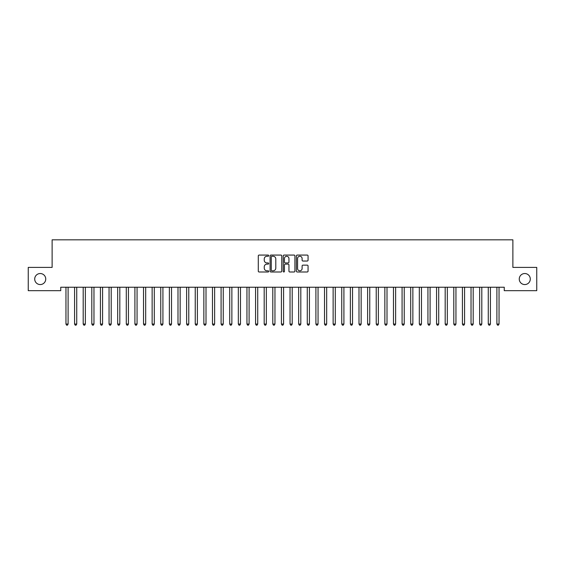 <?xml version="1.0" encoding="UTF-8"?>
<svg xmlns="http://www.w3.org/2000/svg" width="565" height="565" viewBox="0 0 565 565"><rect width="100%" height="100%" fill="white"/><g stroke="black" fill="none" stroke-linecap="round" stroke-linejoin="round"><path stroke-width="0.85" d="M268.714 255.663A0.593 0.593 0 0 0 268.121 255.069L259.13 255.069A0.848 0.848 0 0 0 258.283 255.917L258.283 271.144A0.848 0.848 0 0 0 259.13 271.991L268.121 271.991A0.593 0.593 0 0 0 268.714 271.398A0.593 0.593 0 0 0 268.121 270.805L266.955 270.805A2.705 2.705 0 0 1 264.251 268.1L264.251 266.828A2.705 2.705 0 0 1 266.955 264.123L268.121 264.123A0.593 0.593 0 0 0 268.714 263.53A0.593 0.593 0 0 0 268.121 262.937L266.955 262.937A2.705 2.705 0 0 1 264.251 260.232L264.251 258.961A2.705 2.705 0 0 1 266.955 256.256L268.121 256.256A0.593 0.593 0 0 0 268.714 255.663M519.256 279.046A5.516 5.516 0 0 0 524.772 284.562A5.516 5.516 0 0 0 530.288 279.046A5.516 5.516 0 0 0 524.772 273.531A5.516 5.516 0 0 0 519.256 279.046M34.712 279.046A5.516 5.516 0 0 0 40.228 284.562A5.516 5.516 0 0 0 45.744 279.046A5.516 5.516 0 0 0 40.228 273.531A5.516 5.516 0 0 0 34.712 279.046M307.226 261.037A0.848 0.848 0 0 0 308.066 260.19L308.066 255.917A0.848 0.848 0 0 0 307.226 255.069L297.239 255.069A0.848 0.848 0 0 0 296.392 255.917L296.392 271.144A0.848 0.848 0 0 0 297.239 271.991L307.226 271.991A0.848 0.848 0 0 0 308.066 271.144L308.066 265.981A0.848 0.848 0 0 0 307.226 265.14L302.953 265.14A0.848 0.848 0 0 0 302.106 265.981L302.106 268.545A2.26 2.26 0 0 1 299.846 270.805A2.26 2.26 0 0 1 297.578 268.545L297.578 258.516A2.26 2.26 0 0 1 299.846 256.256A2.26 2.26 0 0 1 302.106 258.516L302.106 260.19A0.848 0.848 0 0 0 302.953 261.037L307.226 261.037M504.255 287.232L60.745 287.232L60.745 290.678L28.25 290.678L28.25 267.407L52.121 267.407L52.121 239.828L512.879 239.828L512.879 267.407L536.75 267.407L536.75 290.678L504.255 290.678L504.255 287.232M281.758 255.917A0.848 0.848 0 0 0 280.911 255.069L270.932 255.069A0.848 0.848 0 0 0 270.084 255.917L270.084 271.144A0.848 0.848 0 0 0 270.932 271.991L280.911 271.991A0.848 0.848 0 0 0 281.758 271.144L281.758 255.917M284.089 255.069L294.068 255.069A0.848 0.848 0 0 1 294.916 255.917L294.916 271.144A0.848 0.848 0 0 1 294.068 271.991L289.796 271.991A0.848 0.848 0 0 1 288.948 271.144L288.948 264.971A0.848 0.848 0 0 0 288.108 264.123L285.269 264.123A0.848 0.848 0 0 0 284.428 264.971L284.428 271.398A0.593 0.593 0 0 1 283.835 271.991A0.593 0.593 0 0 1 283.242 271.398L283.242 255.917A0.848 0.848 0 0 1 284.089 255.069M271.864 256.256A0.593 0.593 0 0 0 271.271 256.849L271.271 270.211A0.593 0.593 0 0 0 271.864 270.805L273.086 270.805A2.705 2.705 0 0 0 275.798 268.1L275.798 258.961A2.705 2.705 0 0 0 273.086 256.256L271.864 256.256M288.948 258.558A2.26 2.26 0 0 0 286.688 256.298A2.26 2.26 0 0 0 284.428 258.558L284.428 262.089A0.848 0.848 0 0 0 285.269 262.937L288.108 262.937A0.848 0.848 0 0 0 288.948 262.089L288.948 258.558M65.893 287.359A0.862 0.862 -179.6 0 1 65.957 287.677A0.862 0.862 179.6 0 0 65.893 287.359L65.844 287.232M68.224 287.232L68.174 287.359A0.862 0.862 179.6 0 0 68.111 287.677L68.111 324.049L65.957 324.049L65.957 287.677M68.111 324.049L67.468 325.172L66.606 325.172L65.957 324.049M74.509 287.359A0.862 0.862 -179.6 0 1 74.573 287.677A0.862 0.862 179.6 0 0 74.509 287.359L74.46 287.232M83.133 287.359A0.862 0.862 -179.6 0 1 83.196 287.677A0.862 0.862 179.6 0 0 83.133 287.359L83.083 287.232M76.84 287.232L76.791 287.359A0.862 0.862 179.6 0 0 76.727 287.677L76.727 324.049L74.573 324.049L74.573 287.677M76.727 324.049L76.084 325.172L75.223 325.172L74.573 324.049M85.463 287.232L85.414 287.359A0.862 0.862 179.6 0 0 85.35 287.677L85.35 324.049L83.196 324.049L83.196 287.677M85.35 324.049L84.701 325.172L83.839 325.172L83.196 324.049M91.749 287.359A0.862 0.862 -179.6 0 1 91.812 287.677A0.862 0.862 179.6 0 0 91.749 287.359L91.7 287.232M100.372 287.359A0.862 0.862 -179.6 0 1 100.429 287.677A0.862 0.862 179.6 0 0 100.372 287.359L100.316 287.232M94.08 287.232L94.03 287.359A0.862 0.862 179.6 0 0 93.967 287.677L93.967 324.049L91.812 324.049L91.812 287.677M93.967 324.049L93.324 325.172L92.462 325.172L91.812 324.049M102.696 287.232L102.646 287.359A0.862 0.862 179.6 0 0 102.583 287.677L102.583 324.049L100.429 324.049L100.429 287.677M102.583 324.049L101.94 325.172L101.079 325.172L100.429 324.049M108.989 287.359A0.862 0.862 -179.6 0 1 109.052 287.677A0.862 0.862 179.6 0 0 108.989 287.359L108.939 287.232M111.319 287.232L111.27 287.359A0.862 0.862 179.6 0 0 111.206 287.677L111.206 324.049L109.052 324.049L109.052 287.677M111.206 324.049L110.556 325.172L109.695 325.172L109.052 324.049M117.605 287.359A0.862 0.862 -179.6 0 1 117.668 287.677A0.862 0.862 179.6 0 0 117.605 287.359L117.555 287.232M119.935 287.232L119.886 287.359A0.862 0.862 179.6 0 0 119.822 287.677L119.822 324.049L117.668 324.049L117.668 287.677M119.822 324.049L119.18 325.172L118.318 325.172L117.668 324.049M126.228 287.359A0.862 0.862 -179.6 0 1 126.285 287.677A0.862 0.862 179.6 0 0 126.228 287.359L126.172 287.232M128.552 287.232L128.502 287.359A0.862 0.862 179.6 0 0 128.439 287.677L128.439 324.049L126.285 324.049L126.285 287.677M128.439 324.049L127.796 325.172L126.934 325.172L126.285 324.049M134.844 287.359A0.862 0.862 -179.6 0 1 134.908 287.677A0.862 0.862 179.6 0 0 134.844 287.359L134.795 287.232M137.175 287.232L137.126 287.359A0.862 0.862 179.6 0 0 137.062 287.677L137.062 324.049L134.908 324.049L134.908 287.677M137.062 324.049L136.412 325.172L135.551 325.172L134.908 324.049M143.461 287.359A0.862 0.862 -179.6 0 1 143.524 287.677A0.862 0.862 179.6 0 0 143.461 287.359L143.411 287.232M145.791 287.232L145.742 287.359A0.862 0.862 179.6 0 0 145.678 287.677L145.678 324.049L143.524 324.049L143.524 287.677M145.678 324.049L145.036 325.172L144.174 325.172L143.524 324.049M152.084 287.359A0.862 0.862 -179.6 0 1 152.14 287.677A0.862 0.862 179.6 0 0 152.084 287.359L152.027 287.232M154.407 287.232L154.358 287.359A0.862 0.862 179.6 0 0 154.294 287.677L154.294 324.049L152.14 324.049L152.14 287.677M154.294 324.049L153.652 325.172L152.79 325.172L152.14 324.049M160.7 287.359A0.862 0.862 -179.6 0 1 160.764 287.677A0.862 0.862 179.6 0 0 160.7 287.359L160.651 287.232M163.031 287.232L162.981 287.359A0.862 0.862 179.6 0 0 162.918 287.677L162.918 324.049L160.764 324.049L160.764 287.677M162.918 324.049L162.268 325.172L161.406 325.172L160.764 324.049M169.316 287.359A0.862 0.862 -179.6 0 1 169.38 287.677A0.862 0.862 179.6 0 0 169.316 287.359L169.267 287.232M171.647 287.232L171.598 287.359A0.862 0.862 179.6 0 0 171.534 287.677L171.534 324.049L169.38 324.049L169.38 287.677M171.534 324.049L170.891 325.172L170.03 325.172L169.38 324.049M177.94 287.359A0.862 0.862 -179.6 0 1 177.996 287.677A0.862 0.862 179.6 0 0 177.94 287.359L177.883 287.232M180.27 287.232L180.214 287.359A0.862 0.862 179.6 0 0 180.15 287.677L180.15 324.049L177.996 324.049L177.996 287.677M180.15 324.049L179.508 325.172L178.646 325.172L177.996 324.049M186.556 287.359A0.862 0.862 -179.6 0 1 186.62 287.677A0.862 0.862 179.6 0 0 186.556 287.359L186.506 287.232M188.887 287.232L188.837 287.359A0.862 0.862 179.6 0 0 188.774 287.677L188.774 324.049L186.62 324.049L186.62 287.677M188.774 324.049L188.124 325.172L187.262 325.172L186.62 324.049M195.172 287.359A0.862 0.862 -179.6 0 1 195.236 287.677A0.862 0.862 179.6 0 0 195.172 287.359L195.123 287.232M197.503 287.232L197.453 287.359A0.862 0.862 179.6 0 0 197.39 287.677L197.39 324.049L195.236 324.049L195.236 287.677M197.39 324.049L196.747 325.172L195.886 325.172L195.236 324.049M203.796 287.359A0.862 0.862 -179.6 0 1 203.852 287.677A0.862 0.862 179.6 0 0 203.796 287.359L203.739 287.232M206.126 287.232L206.07 287.359A0.862 0.862 179.6 0 0 206.006 287.677L206.006 324.049L203.852 324.049L203.852 287.677M206.006 324.049L205.363 325.172L204.502 325.172L203.852 324.049M212.412 287.359A0.862 0.862 -179.6 0 1 212.475 287.677A0.862 0.862 179.6 0 0 212.412 287.359L212.362 287.232M214.742 287.232L214.693 287.359A0.862 0.862 179.6 0 0 214.629 287.677L214.629 324.049L212.475 324.049L212.475 287.677M214.629 324.049L213.98 325.172L213.118 325.172L212.475 324.049M221.028 287.359A0.862 0.862 -179.6 0 1 221.092 287.677A0.862 0.862 179.6 0 0 221.028 287.359L220.979 287.232M223.359 287.232L223.309 287.359A0.862 0.862 179.6 0 0 223.246 287.677L223.246 324.049L221.092 324.049L221.092 287.677M223.246 324.049L222.603 325.172L221.741 325.172L221.092 324.049M229.651 287.359A0.862 0.862 -179.6 0 1 229.708 287.677A0.862 0.862 179.6 0 0 229.651 287.359L229.595 287.232M231.982 287.232L231.925 287.359A0.862 0.862 179.6 0 0 231.869 287.677L231.869 324.049L229.708 324.049L229.708 287.677M231.869 324.049L231.219 325.172L230.358 325.172L229.708 324.049M238.268 287.359A0.862 0.862 -179.6 0 1 238.331 287.677A0.862 0.862 179.6 0 0 238.268 287.359L238.218 287.232M240.598 287.232L240.549 287.359A0.862 0.862 179.6 0 0 240.485 287.677L240.485 324.049L238.331 324.049L238.331 287.677M240.485 324.049L239.835 325.172L238.974 325.172L238.331 324.049M246.884 287.359A0.862 0.862 -179.6 0 1 246.947 287.677A0.862 0.862 179.6 0 0 246.884 287.359L246.834 287.232M249.214 287.232L249.165 287.359A0.862 0.862 179.6 0 0 249.101 287.677L249.101 324.049L246.947 324.049L246.947 287.677M249.101 324.049L248.459 325.172L247.597 325.172L246.947 324.049M255.507 287.359A0.862 0.862 -179.6 0 1 255.564 287.677A0.862 0.862 179.6 0 0 255.507 287.359L255.451 287.232M257.838 287.232L257.781 287.359A0.862 0.862 179.6 0 0 257.725 287.677L257.725 324.049L255.564 324.049L255.564 287.677M257.725 324.049L257.075 325.172L256.213 325.172L255.564 324.049M264.123 287.359A0.862 0.862 -179.6 0 1 264.187 287.677A0.862 0.862 179.6 0 0 264.123 287.359L264.074 287.232M266.454 287.232L266.405 287.359A0.862 0.862 179.6 0 0 266.341 287.677L266.341 324.049L264.187 324.049L264.187 287.677M266.341 324.049L265.691 325.172L264.83 325.172L264.187 324.049M272.74 287.359A0.862 0.862 -179.6 0 1 272.803 287.677A0.862 0.862 179.6 0 0 272.74 287.359L272.69 287.232M275.07 287.232L275.021 287.359A0.862 0.862 179.6 0 0 274.957 287.677L274.957 324.049L272.803 324.049L272.803 287.677M274.957 324.049L274.315 325.172L273.453 325.172L272.803 324.049M281.363 287.359A0.862 0.862 -179.6 0 1 281.419 287.677A0.862 0.862 179.6 0 0 281.363 287.359L281.306 287.232M283.694 287.232L283.637 287.359A0.862 0.862 179.6 0 0 283.581 287.677L283.581 324.049L281.419 324.049L281.419 287.677M283.581 324.049L282.931 325.172L282.069 325.172L281.419 324.049M289.979 287.359A0.862 0.862 -179.6 0 1 290.043 287.677A0.862 0.862 179.6 0 0 289.979 287.359L289.93 287.232M292.31 287.232L292.26 287.359A0.862 0.862 179.6 0 0 292.197 287.677L292.197 324.049L290.043 324.049L290.043 287.677M292.197 324.049L291.547 325.172L290.685 325.172L290.043 324.049M298.595 287.359A0.862 0.862 -179.6 0 1 298.659 287.677A0.862 0.862 179.6 0 0 298.595 287.359L298.546 287.232M300.926 287.232L300.877 287.359A0.862 0.862 179.6 0 0 300.813 287.677L300.813 324.049L298.659 324.049L298.659 287.677M300.813 324.049L300.17 325.172L299.309 325.172L298.659 324.049M307.219 287.359A0.862 0.862 -179.6 0 1 307.275 287.677A0.862 0.862 179.6 0 0 307.219 287.359L307.162 287.232M309.549 287.232L309.493 287.359A0.862 0.862 179.6 0 0 309.436 287.677L309.436 324.049L307.275 324.049L307.275 287.677M309.436 324.049L308.787 325.172L307.925 325.172L307.275 324.049M315.835 287.359A0.862 0.862 -179.6 0 1 315.899 287.677A0.862 0.862 179.6 0 0 315.835 287.359L315.786 287.232M318.166 287.232L318.116 287.359A0.862 0.862 179.6 0 0 318.053 287.677L318.053 324.049L315.899 324.049L315.899 287.677M318.053 324.049L317.403 325.172L316.541 325.172L315.899 324.049M324.451 287.359A0.862 0.862 -179.6 0 1 324.515 287.677A0.862 0.862 179.6 0 0 324.451 287.359L324.402 287.232M326.782 287.232L326.732 287.359A0.862 0.862 179.6 0 0 326.669 287.677L326.669 324.049L324.515 324.049L324.515 287.677M326.669 324.049L326.026 325.172L325.165 325.172L324.515 324.049M333.075 287.359A0.862 0.862 -179.6 0 1 333.131 287.677A0.862 0.862 179.6 0 0 333.075 287.359L333.018 287.232M335.405 287.232L335.349 287.359A0.862 0.862 179.6 0 0 335.292 287.677L335.292 324.049L333.131 324.049L333.131 287.677M335.292 324.049L334.642 325.172L333.781 325.172L333.131 324.049M341.691 287.359A0.862 0.862 -179.6 0 1 341.754 287.677A0.862 0.862 179.6 0 0 341.691 287.359L341.641 287.232M344.021 287.232L343.972 287.359A0.862 0.862 179.6 0 0 343.908 287.677L343.908 324.049L341.754 324.049L341.754 287.677M343.908 324.049L343.259 325.172L342.397 325.172L341.754 324.049M350.307 287.359A0.862 0.862 -179.6 0 1 350.371 287.677A0.862 0.862 179.6 0 0 350.307 287.359L350.258 287.232M352.638 287.232L352.588 287.359A0.862 0.862 179.6 0 0 352.525 287.677L352.525 324.049L350.371 324.049L350.371 287.677M352.525 324.049L351.882 325.172L351.02 325.172L350.371 324.049M358.93 287.359A0.862 0.862 -179.6 0 1 358.994 287.677A0.862 0.862 179.6 0 0 358.93 287.359L358.874 287.232M361.261 287.232L361.204 287.359A0.862 0.862 179.6 0 0 361.148 287.677L361.148 324.049L358.994 324.049L358.994 287.677M361.148 324.049L360.498 325.172L359.637 325.172L358.994 324.049M367.547 287.359A0.862 0.862 -179.6 0 1 367.61 287.677A0.862 0.862 179.6 0 0 367.547 287.359L367.497 287.232M369.877 287.232L369.828 287.359A0.862 0.862 179.6 0 0 369.764 287.677L369.764 324.049L367.61 324.049L367.61 287.677M369.764 324.049L369.115 325.172L368.253 325.172L367.61 324.049M376.163 287.359A0.862 0.862 -179.6 0 1 376.226 287.677A0.862 0.862 179.6 0 0 376.163 287.359L376.113 287.232M378.493 287.232L378.444 287.359A0.862 0.862 179.6 0 0 378.381 287.677L378.381 324.049L376.226 324.049L376.226 287.677M378.381 324.049L377.738 325.172L376.876 325.172L376.226 324.049M384.786 287.359A0.862 0.862 -179.6 0 1 384.85 287.677A0.862 0.862 179.6 0 0 384.786 287.359L384.73 287.232M387.117 287.232L387.06 287.359A0.862 0.862 179.6 0 0 387.004 287.677L387.004 324.049L384.85 324.049L384.85 287.677M387.004 324.049L386.354 325.172L385.492 325.172L384.85 324.049M393.402 287.359A0.862 0.862 -179.6 0 1 393.466 287.677A0.862 0.862 179.6 0 0 393.402 287.359L393.353 287.232M395.733 287.232L395.684 287.359A0.862 0.862 179.6 0 0 395.62 287.677L395.62 324.049L393.466 324.049L393.466 287.677M395.62 324.049L394.97 325.172L394.109 325.172L393.466 324.049M402.019 287.359A0.862 0.862 -179.6 0 1 402.082 287.677A0.862 0.862 179.6 0 0 402.019 287.359L401.969 287.232M404.349 287.232L404.3 287.359A0.862 0.862 179.6 0 0 404.236 287.677L404.236 324.049L402.082 324.049L402.082 287.677M404.236 324.049L403.594 325.172L402.732 325.172L402.082 324.049M410.642 287.359A0.862 0.862 -179.6 0 1 410.706 287.677A0.862 0.862 179.6 0 0 410.642 287.359L410.593 287.232M412.973 287.232L412.916 287.359A0.862 0.862 179.6 0 0 412.86 287.677L412.86 324.049L410.706 324.049L410.706 287.677M412.86 324.049L412.21 325.172L411.348 325.172L410.706 324.049M419.258 287.359A0.862 0.862 -179.6 0 1 419.322 287.677A0.862 0.862 179.6 0 0 419.258 287.359L419.209 287.232M421.589 287.232L421.539 287.359A0.862 0.862 179.6 0 0 421.476 287.677L421.476 324.049L419.322 324.049L419.322 287.677M421.476 324.049L420.826 325.172L419.965 325.172L419.322 324.049M427.875 287.359A0.862 0.862 -179.6 0 1 427.938 287.677A0.862 0.862 179.6 0 0 427.875 287.359L427.825 287.232M430.205 287.232L430.156 287.359A0.862 0.862 179.6 0 0 430.092 287.677L430.092 324.049L427.938 324.049L427.938 287.677M430.092 324.049L429.449 325.172L428.588 325.172L427.938 324.049M436.498 287.359A0.862 0.862 -179.6 0 1 436.561 287.677A0.862 0.862 179.6 0 0 436.498 287.359L436.448 287.232M438.828 287.232L438.772 287.359A0.862 0.862 179.6 0 0 438.715 287.677L438.715 324.049L436.561 324.049L436.561 287.677M438.715 324.049L438.066 325.172L437.204 325.172L436.561 324.049M445.114 287.359A0.862 0.862 -179.6 0 1 445.178 287.677A0.862 0.862 179.6 0 0 445.114 287.359L445.065 287.232M447.445 287.232L447.395 287.359A0.862 0.862 179.6 0 0 447.332 287.677L447.332 324.049L445.178 324.049L445.178 287.677M447.332 324.049L446.682 325.172L445.82 325.172L445.178 324.049M453.73 287.359A0.862 0.862 -179.6 0 1 453.794 287.677A0.862 0.862 179.6 0 0 453.73 287.359L453.681 287.232M456.061 287.232L456.012 287.359A0.862 0.862 179.6 0 0 455.948 287.677L455.948 324.049L453.794 324.049L453.794 287.677M455.948 324.049L455.305 325.172L454.444 325.172L453.794 324.049M462.354 287.359A0.862 0.862 -179.6 0 1 462.417 287.677A0.862 0.862 179.6 0 0 462.354 287.359L462.304 287.232M464.684 287.232L464.628 287.359A0.862 0.862 179.6 0 0 464.571 287.677L464.571 324.049L462.417 324.049L462.417 287.677M464.571 324.049L463.922 325.172L463.06 325.172L462.417 324.049M470.97 287.359A0.862 0.862 -179.6 0 1 471.033 287.677A0.862 0.862 179.6 0 0 470.97 287.359L470.92 287.232M473.3 287.232L473.251 287.359A0.862 0.862 179.6 0 0 473.188 287.677L473.188 324.049L471.033 324.049L471.033 287.677M473.188 324.049L472.538 325.172L471.676 325.172L471.033 324.049M479.586 287.359A0.862 0.862 -179.6 0 1 479.65 287.677A0.862 0.862 179.6 0 0 479.586 287.359L479.537 287.232M481.917 287.232L481.867 287.359A0.862 0.862 179.6 0 0 481.804 287.677L481.804 324.049L479.65 324.049L479.65 287.677M481.804 324.049L481.161 325.172L480.299 325.172L479.65 324.049M488.209 287.359A0.862 0.862 -179.6 0 1 488.273 287.677A0.862 0.862 179.6 0 0 488.209 287.359L488.16 287.232M490.54 287.232L490.491 287.359A0.862 0.862 179.6 0 0 490.427 287.677L490.427 324.049L488.273 324.049L488.273 287.677M490.427 324.049L489.777 325.172L488.916 325.172L488.273 324.049M496.826 287.359A0.862 0.862 -179.6 0 1 496.889 287.677A0.862 0.862 179.6 0 0 496.826 287.359L496.776 287.232M499.156 287.232L499.107 287.359A0.862 0.862 179.6 0 0 499.043 287.677L499.043 324.049L496.889 324.049L496.889 287.677M499.043 324.049L498.394 325.172L497.532 325.172L496.889 324.049"/></g></svg>

